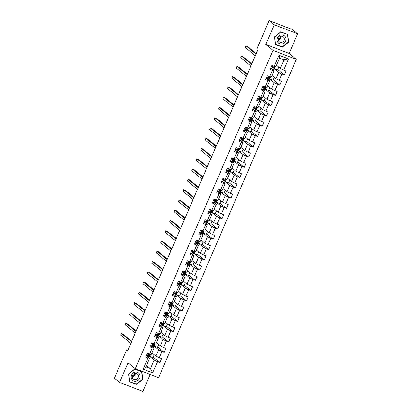 <?xml version="1.0" encoding="UTF-8"?>
<svg xmlns="http://www.w3.org/2000/svg" width="412" height="412" viewBox="0 0 412 412"><rect width="100%" height="100%" fill="white"/><g stroke="black" fill="none" stroke-linecap="round" stroke-linejoin="round"><path stroke-width="0.62" d="M297.613 33.799L274.289 24.838L265.797 44.465L289.121 53.426L297.613 33.799L292.453 29.561L269.134 20.6L257.021 48.59L258.051 49.435L127.529 351.055L126.499 350.21L114.387 378.201L119.547 382.439L142.866 391.4L150.189 374.482M289.121 53.426L296.341 59.359L158.584 377.706L135.26 368.745L273.022 50.398L296.341 59.359M276.437 65.235L280.34 68.444L284.048 59.879L279.506 58.133L275.803 66.698L271.807 65.523L270.097 69.474L272.399 70.359L269.659 76.678L267.362 75.798L265.652 79.748L267.949 80.634L265.215 86.953L262.913 86.067L261.203 90.022L263.505 90.903L260.77 97.227L258.468 96.341L256.758 100.296L259.06 101.177L256.326 107.501L254.024 106.615L252.314 110.565L254.616 111.451L251.876 117.775L249.579 116.89L247.87 120.84L250.166 121.725L247.432 128.05L245.13 127.164L243.42 131.114L245.722 132L242.987 138.319L240.685 137.438L238.975 141.388L241.278 142.274L238.543 148.593L236.241 147.712L234.531 151.662L236.828 152.548L234.093 158.867L231.796 157.981L230.081 161.937L232.383 162.817L229.649 169.141L227.347 168.256L225.637 172.211L227.939 173.092L225.204 179.416L222.902 178.53L221.192 182.48L223.495 183.366L220.76 189.69L218.458 188.804L216.748 192.754L219.045 193.64L216.31 199.964L214.008 199.078L212.298 203.028L214.601 203.914L211.866 210.238L209.564 209.353L207.854 213.303L210.156 214.189L207.421 220.508L205.119 219.627L203.41 223.577L205.712 224.463L202.972 230.782L200.675 229.901L198.965 233.851L201.262 234.732L198.527 241.056L196.225 240.17L194.516 244.125L196.818 245.006L194.083 251.33L191.781 250.445L190.071 254.4L192.373 255.28L189.638 261.605L187.336 260.719L185.627 264.669L187.929 265.555L185.189 271.879L182.892 270.993L181.182 274.943L183.479 275.829L180.744 282.153L178.442 281.267L176.733 285.217L179.035 286.103L176.3 292.422L173.998 291.542L172.288 295.492L174.59 296.377L171.856 302.696L169.553 301.816L167.844 305.766L170.146 306.652L167.406 312.971L165.109 312.085L163.399 316.04L165.696 316.921L162.961 323.245L160.659 322.359L158.95 326.314L161.252 327.195L158.517 333.519L156.215 332.633L154.505 336.583L156.807 337.469L154.073 343.793L151.77 342.908L150.061 346.858L152.363 347.743L149.623 354.068L147.326 353.182L145.616 357.132L147.913 358.018L143.072 369.214L152.651 372.896L150.447 368.611L154.15 360.052L149.479 356.215M274.109 66.404L278.95 55.213L288.534 58.89L283.688 70.086L285.99 70.972L284.28 74.922L277.662 69.489M152.651 372.896L157.497 361.7L159.799 362.586L161.509 358.631L159.207 357.75L161.942 351.426L164.244 352.312L165.954 348.356L163.652 347.476L166.386 341.151L168.688 342.037L170.398 338.087L168.096 337.201L170.836 330.877L173.133 331.763L174.843 327.813L172.546 326.927L175.28 320.603L177.582 321.489L179.292 317.539L176.99 316.653L179.725 310.334L182.027 311.214L183.737 307.264L181.435 306.379L184.169 300.06L186.471 300.94L188.181 296.99L185.879 296.104L188.619 289.785L190.916 290.666L192.625 286.716L190.329 285.835L193.063 279.511L195.365 280.397L197.075 276.442L194.773 275.561L197.508 269.237L199.81 270.123L201.52 266.167L199.217 265.287L201.952 258.963L204.254 259.848L205.964 255.898L203.662 255.013L206.402 248.688L208.699 249.574L210.408 245.624L208.112 244.738L210.846 238.414L213.148 239.3L214.858 235.35L212.556 234.464L215.291 228.145L217.593 229.026L219.302 225.076L217 224.19L219.735 217.871L222.037 218.751L223.747 214.801L221.445 213.916L224.185 207.597L226.482 208.482L228.191 204.527L225.894 203.646L228.629 197.322L230.931 198.208L232.641 194.253L230.339 193.372L233.074 187.048L235.376 187.934L237.085 183.984L234.783 183.098L237.518 176.774L239.82 177.66L241.53 173.71L239.228 172.824L241.968 166.5L244.264 167.385L245.974 163.435L243.677 162.549L246.412 156.23L248.714 157.111L250.424 153.161L248.122 152.275L250.857 145.956L253.159 146.837L254.868 142.887L252.566 142.001L255.301 135.682L257.603 136.568L259.313 132.613L257.011 131.732L259.751 125.408L262.047 126.293L263.757 122.338L261.46 121.458L264.195 115.133L266.497 116.019L268.207 112.069L265.905 111.183L268.639 104.859L270.942 105.745L272.651 101.795L270.349 100.909L273.084 94.585L275.386 95.471L277.096 91.521L274.794 90.635L277.534 84.316L279.83 85.196L281.54 81.246L279.243 80.361L281.978 74.042L284.28 74.922M269.659 76.678L271.359 76.972L274.093 70.648L272.389 69.247M273.959 68.557L278.63 72.394L275.896 78.713L271.992 75.504M274.093 70.648L272.399 70.359M281.978 74.042L278.63 72.394M279.243 80.361L275.896 78.713M265.215 86.953L266.909 87.246L269.649 80.922L267.944 79.521M274.253 77.363L272.996 80.268L269.525 78.81L274.186 82.668L271.451 88.987L267.543 85.778M269.649 80.922L267.949 80.634M277.534 84.316L274.186 82.668M274.794 90.635L271.451 88.987M260.77 97.227L262.465 97.515L265.199 91.196L263.495 89.795M269.808 87.638L268.547 90.542L265.081 89.085L269.742 92.942L267.002 99.261L263.098 96.053M265.199 91.196L263.505 90.903M273.084 94.585L269.742 92.942M270.349 100.909L267.002 99.261M256.326 107.501L258.02 107.79L260.755 101.47L259.05 100.07M260.626 99.374L265.292 103.211L262.557 109.535L258.654 106.327M260.755 101.47L259.06 101.177M268.639 104.859L265.292 103.211M265.905 111.183L262.557 109.535M251.876 117.775L253.576 118.064L256.31 111.745L254.606 110.344M256.176 109.649L260.848 113.485L258.113 119.81L254.209 116.601M256.31 111.745L254.616 111.451M264.195 115.133L260.848 113.485M261.46 121.458L258.113 119.81M247.432 128.05L249.126 128.338L251.866 122.014L250.161 120.613M251.732 119.923L256.403 123.76L253.668 130.084L249.76 126.875M251.866 122.014L250.166 121.725M259.751 125.408L256.403 123.76M257.011 131.732L253.668 130.084M242.987 138.319L244.682 138.612L247.416 132.288L245.712 130.887M247.288 130.197L251.959 134.034L249.219 140.358L245.315 137.15M247.416 132.288L245.722 132M255.301 135.682L251.959 134.034M252.566 142.001L249.219 140.358M238.543 148.593L240.237 148.887L242.972 142.562L241.267 141.162M242.843 140.471L247.509 144.308L244.774 150.627L240.871 147.424M242.972 142.562L241.278 142.274M250.857 145.956L247.509 144.308M248.122 152.275L244.774 150.627M234.093 158.867L235.793 159.161L238.527 152.837L236.823 151.436M238.393 150.746L243.065 154.582L240.33 160.901L236.426 157.693M238.527 152.837L236.828 152.548M246.412 156.23L243.065 154.582M243.677 162.549L240.33 160.901M229.649 169.141L231.343 169.435L234.083 163.111L232.373 161.71M233.949 161.02L238.62 164.857L235.885 171.176L231.977 167.967M234.083 163.111L232.383 162.817M241.968 166.5L238.62 164.857M239.228 172.824L235.885 171.176M225.204 179.416L226.899 179.704L229.633 173.385L227.929 171.984M229.505 171.289L234.176 175.126L231.436 181.45L227.532 178.242M229.633 173.385L227.939 173.092M237.518 176.774L234.176 175.126M234.783 183.098L231.436 181.45M220.76 189.69L222.454 189.978L225.189 183.659L223.484 182.258M225.06 181.563L229.726 185.4L226.991 191.724L223.088 188.516M225.189 183.659L223.495 183.366M233.074 187.048L229.726 185.4M230.339 193.372L226.991 191.724M216.31 199.964L218.01 200.253L220.744 193.934L219.04 192.533M220.611 191.838L225.282 195.674L222.547 201.998L218.643 198.79M220.744 193.934L219.045 193.64M228.629 197.322L225.282 195.674M225.894 203.646L222.547 201.998M211.866 210.238L213.56 210.527L216.3 204.203L214.59 202.802M216.166 202.112L220.837 205.948L218.102 212.273L214.194 209.064M216.3 204.203L214.601 203.914M224.185 207.597L220.837 205.948M221.445 213.916L218.102 212.273M207.421 220.508L209.116 220.801L211.85 214.477L210.146 213.076M211.722 212.386L216.393 216.223L213.653 222.547L209.749 219.338M211.85 214.477L210.156 214.189M219.735 217.871L216.393 216.223M217 224.19L213.653 222.547M202.972 230.782L204.671 231.075L207.406 224.751L205.701 223.35M207.272 222.66L211.943 226.497L209.208 232.816L205.305 229.608M207.406 224.751L205.712 224.463M215.291 228.145L211.943 226.497M212.556 234.464L209.208 232.816M198.527 241.056L200.227 241.35L202.962 235.025L201.257 233.625M202.828 232.935L207.499 236.771L204.764 243.09L200.86 239.882M202.962 235.025L201.262 234.732M210.846 238.414L207.499 236.771M208.112 244.738L204.764 243.09M194.083 251.33L195.777 251.619L198.517 245.3L196.807 243.899M198.383 243.209L203.054 247.046L200.32 253.365L196.411 250.156M198.517 245.3L196.818 245.006M206.402 248.688L203.054 247.046M203.662 255.013L200.32 253.365M189.638 261.605L191.333 261.893L194.067 255.574L192.363 254.173M193.939 253.478L198.61 257.315L195.87 263.639L191.966 260.43M194.067 255.574L192.373 255.28M201.952 258.963L198.61 257.315M199.217 265.287L195.87 263.639M185.189 271.879L186.888 272.167L189.623 265.848L187.918 264.447M189.489 263.752L194.16 267.589L191.425 273.913L187.522 270.705M189.623 265.848L187.929 265.555M197.508 269.237L194.16 267.589M194.773 275.561L191.425 273.913M180.744 282.153L182.444 282.441L185.179 276.117L183.474 274.716M185.045 274.026L189.716 277.863L186.981 284.187L183.077 280.979M185.179 276.117L183.479 275.829M193.063 279.511L189.716 277.863M190.329 285.835L186.981 284.187M176.3 292.422L177.994 292.716L180.734 286.392L179.024 284.991M180.6 284.301L185.271 288.137L182.537 294.462L178.628 291.253M180.734 286.392L179.035 286.103M188.619 289.785L185.271 288.137M185.879 296.104L182.537 294.462M171.856 302.696L173.55 302.99L176.285 296.666L174.58 295.265M176.156 294.575L180.827 298.412L178.087 304.731L174.183 301.522M176.285 296.666L174.59 296.377M184.169 300.06L180.827 298.412M181.435 306.379L178.087 304.731M167.406 312.971L169.105 313.264L171.84 306.94L170.135 305.539M171.706 304.849L176.377 308.686L173.643 315.005L169.739 311.796M171.84 306.94L170.146 306.652M179.725 310.334L176.377 308.686M176.99 316.653L173.643 315.005M162.961 323.245L164.661 323.533L167.396 317.214L165.691 315.813M167.262 315.123L171.933 318.96L169.198 325.279L165.294 322.071M167.396 317.214L165.696 316.921M175.28 320.603L171.933 318.96M172.546 326.927L169.198 325.279M158.517 333.519L160.211 333.808L162.946 327.488L161.241 326.088M162.817 325.392L167.488 329.229L164.754 335.553L160.845 332.345M162.946 327.488L161.252 327.195M170.836 330.877L167.488 329.229M168.096 337.201L164.754 335.553M154.073 343.793L155.767 344.082L158.502 337.763L156.797 336.362M158.373 335.667L163.039 339.503L160.304 345.828L156.4 342.619M158.502 337.763L156.807 337.469M166.386 341.151L163.039 339.503M163.652 347.476L160.304 345.828M149.623 354.068L151.322 354.356L154.057 348.032L152.352 346.631M153.923 345.941L158.594 349.778L155.86 356.102L151.956 352.893M154.057 348.032L152.363 347.743M161.942 351.426L158.594 349.778M159.207 357.75L155.86 356.102M143.072 369.214L145.905 366.871L149.613 358.306L147.908 356.905M146.538 365.403L150.447 368.611L145.905 366.871M149.613 358.306L147.913 358.018M157.497 361.7L154.15 360.052M274.289 24.838L269.134 20.6M265.797 44.465L273.022 50.398M135.26 368.745L128.039 362.812L119.547 382.439M127.699 350.669L126.499 350.21M288.534 58.89L284.048 59.879M279.506 58.133L278.95 55.213M283.688 70.086L280.34 68.444M159.799 362.586L153.182 357.147M154.217 354.753L152.96 357.657L149.489 356.195M149.777 356.432L150.72 354.253M158.661 344.478L157.405 347.383L153.933 345.92M154.222 346.157L155.164 343.979M164.244 352.312L157.626 346.873M163.106 334.204L161.849 337.109L158.378 335.646M158.666 335.883L159.609 333.705M168.688 342.037L162.071 336.599M167.555 323.93L166.299 326.834L162.828 325.372M163.116 325.609L164.058 323.43M173.133 331.763L166.515 326.325M172 313.656L170.743 316.56L167.272 315.103M167.56 315.34L168.503 313.161M177.582 321.489L170.965 316.05M176.444 303.381L175.188 306.286L171.716 304.829M172.005 305.065L172.947 302.887M182.027 311.214L175.409 305.776M180.889 293.107L179.632 296.012L176.161 294.554M176.449 294.791L177.392 292.613M186.471 300.94L179.853 295.507M185.338 282.838L184.082 285.737L180.611 284.28M180.899 284.517L181.841 282.338M190.916 290.666L184.298 285.233M189.783 272.564L188.526 275.468L185.055 274.006M185.343 274.243L186.286 272.064M195.365 280.397L188.748 274.959M194.227 262.29L192.97 265.194L189.499 263.732M189.788 263.968L190.73 261.79M199.81 270.123L193.192 264.684M198.672 252.015L197.415 254.92L193.944 253.457M194.232 253.694L195.175 251.516M204.254 259.848L197.636 254.41M203.121 241.741L201.865 244.646L198.393 243.188M198.682 243.42L199.624 241.247M208.699 249.574L202.081 244.136M207.566 231.467L206.309 234.371L202.838 232.914M203.126 233.151L204.069 230.972M213.148 239.3L206.53 233.862M212.01 221.192L210.753 224.097L207.282 222.64M207.571 222.877L208.513 220.698M217.593 229.026L210.975 223.592M216.455 210.918L215.198 213.823L211.727 212.365M212.015 212.602L212.958 210.424M222.037 218.751L215.419 213.318M220.904 200.649L219.648 203.554L216.176 202.091M216.465 202.328L217.407 200.15M226.482 208.482L219.864 203.044M225.349 190.375L224.092 193.28L220.621 191.817M220.909 192.054L221.852 189.875M230.931 198.208L224.313 192.77M229.793 180.101L228.536 183.005L225.065 181.543M225.354 181.78L226.296 179.601M235.376 187.934L228.758 182.495M234.237 169.826L232.981 172.731L229.51 171.274M229.798 171.505L230.741 169.327M239.82 177.66L233.202 172.221M238.687 159.552L237.43 162.457L233.959 160.999M234.248 161.236L235.19 159.058M244.264 167.385L237.647 161.947M243.132 149.278L241.875 152.183L238.404 150.725M238.692 150.962L239.635 148.784M248.714 157.111L242.096 151.678M247.576 139.004L246.319 141.908L242.848 140.451M243.137 140.688L244.079 138.509M253.159 146.837L246.541 141.404M252.026 128.735L250.764 131.639L247.298 130.177M247.581 130.413L248.524 128.235M257.603 136.568L250.985 131.129M256.47 118.46L255.213 121.365L251.742 119.902M252.031 120.139L252.973 117.961M262.047 126.293L255.43 120.855M260.914 108.186L259.658 111.091L256.187 109.628M256.475 109.865L257.418 107.686M266.497 116.019L259.879 110.581M265.359 97.912L264.102 100.816L260.631 99.354M260.92 99.591L261.862 97.412M270.942 105.745L264.324 100.307M265.364 89.322L266.307 87.143M275.386 95.471L268.768 90.032M269.814 79.047L270.756 76.869M279.83 85.196L273.213 79.758M278.697 67.089L277.441 69.994L273.97 68.536M274.258 68.773L275.201 66.595M142.645 379.411L141.888 371.706L134.863 369.008L128.601 374.014L129.363 381.718L136.387 384.417L142.645 379.411L142.377 379.189M280.773 31.822L274.51 36.828L275.273 44.532L282.297 47.231L288.56 42.225L287.797 34.52L280.773 31.822M135.816 383.948L136.387 384.417M288.292 42.003L288.56 42.225M281.731 46.767L282.297 47.231M146.25 355.664L147.074 356.632L149.036 356.91A5.521 0.603 23.4 0 0 149.211 356.844L149.752 355.592A5.521 0.603 23.4 0 0 149.026 354.912M147.074 356.632L146.224 355.726M147.908 353.403L147.192 353.486M150.354 354.191L150.092 354.799A5.521 0.603 -156.6 0 1 149.922 354.866L148.402 354.753L148.062 355.541L149.582 355.659A5.521 0.603 23.4 0 0 149.752 355.592M148.459 354.768A4.583 0.5 -156.6 0 1 148.887 355.216A4.583 0.5 -156.6 0 1 148.747 355.273L147.857 355.314M131.763 341.27L122.977 334.05L121.401 333.442L131.546 341.78M121.401 333.442L120.685 335.09L130.831 343.428M139.235 373.756A4.692 4.357 129.4 0 0 132.958 373.174A4.692 4.357 129.4 0 0 131.928 379.596A4.692 4.357 129.4 0 0 138.205 380.183A4.692 4.357 129.4 0 0 139.235 373.756M137.84 374.477A3.214 2.987 129.4 0 0 133.272 374.317A3.214 2.987 129.4 0 0 133.297 378.958A3.214 2.987 129.4 0 0 137.84 374.477M136.321 384.144L129.512 381.527L128.776 374.06L134.842 369.214L141.651 371.825L142.387 379.292L136.321 384.144M141.162 371.428L141.651 371.825M134.935 373.416A4.511 4.192 -50.6 0 1 132.257 376.676M135.301 373.365A3.214 2.987 -50.6 0 1 132.278 377.042M280.845 36.235A4.511 4.192 -50.6 0 1 280.582 37.023A4.511 4.192 -50.6 0 1 278.172 39.49M277.394 37.919A4.692 4.357 129.4 0 0 279.64 43.775A4.692 4.357 129.4 0 0 285.593 41.066A4.692 4.357 129.4 0 0 283.348 35.211A4.692 4.357 129.4 0 0 277.394 37.919M278.445 38.213A3.214 2.987 129.4 0 0 279.212 41.777A3.214 2.987 129.4 0 0 284.053 40.371A3.214 2.987 129.4 0 0 283.291 36.812A3.214 2.987 129.4 0 0 278.445 38.213M281.211 36.184A3.214 2.987 -50.6 0 1 278.193 39.861M287.561 34.644L288.302 42.112L282.23 46.958L275.427 44.341L274.691 36.879L280.757 32.028L287.076 34.242M150.694 345.39L151.518 346.358L153.485 346.636A5.521 0.603 23.4 0 0 153.655 346.569L154.196 345.318A5.521 0.603 23.4 0 0 153.47 344.638M151.518 346.358L150.668 345.457M152.352 343.129L151.637 343.211M154.804 343.917L154.536 344.525A5.521 0.603 -156.6 0 1 154.366 344.597L152.852 344.478L152.507 345.266L154.026 345.385A5.521 0.603 23.4 0 0 154.196 345.318M152.903 344.494A4.583 0.5 -156.6 0 1 153.336 344.942A4.583 0.5 -156.6 0 1 153.192 344.998L152.301 345.04M136.212 330.996L127.421 323.775L125.845 323.173L135.991 331.506M125.845 323.173L125.135 324.816L135.28 333.154M155.139 335.121L155.963 336.084L157.93 336.362A5.521 0.603 23.4 0 0 158.1 336.295L158.641 335.044A5.521 0.603 23.4 0 0 157.914 334.364M155.963 336.084L155.113 335.183M156.797 332.86L156.086 332.937M159.248 333.643L158.986 334.256A5.521 0.603 -156.6 0 1 158.816 334.323L157.296 334.204L156.951 334.992L158.471 335.111A5.521 0.603 23.4 0 0 158.641 335.044M157.353 334.22A4.583 0.5 -156.6 0 1 157.781 334.673A4.583 0.5 -156.6 0 1 157.636 334.724L156.751 334.765M140.657 320.721L131.866 313.501L130.29 312.899L140.435 321.231M130.29 312.899L129.579 314.541L139.725 322.879M159.588 324.847L160.412 325.81L162.374 326.088A5.521 0.603 23.4 0 0 162.544 326.021L163.085 324.769A5.521 0.603 23.4 0 0 162.359 324.089M160.412 325.81L159.557 324.908M161.241 322.586L160.531 322.663M163.693 323.368L163.43 323.981A5.521 0.603 -156.6 0 1 163.26 324.048L161.741 323.93L161.401 324.718L162.915 324.836A5.521 0.603 23.4 0 0 163.085 324.769M161.798 323.95A4.583 0.5 -156.6 0 1 162.225 324.399A4.583 0.5 -156.6 0 1 162.086 324.455L161.195 324.496M145.101 310.452L136.315 303.227L134.739 302.624L144.88 310.957M134.739 302.624L134.024 304.272L144.169 312.605M164.033 314.572L164.857 315.535L166.819 315.813A5.521 0.603 23.4 0 0 166.994 315.747L167.535 314.495A5.521 0.603 23.4 0 0 166.808 313.815M164.857 315.535L164.007 314.634M165.691 312.311L164.975 312.389M168.137 313.094L167.875 313.707A5.521 0.603 -156.6 0 1 167.705 313.774L166.185 313.656L165.845 314.449L167.365 314.562A5.521 0.603 23.4 0 0 167.535 314.495M166.242 313.676A4.583 0.5 -156.6 0 1 166.669 314.124A4.583 0.5 -156.6 0 1 166.53 314.181L165.639 314.222M149.546 300.178L140.76 292.958L139.184 292.35L149.329 300.683M139.184 292.35L138.468 293.998L148.614 302.331M168.477 304.298L169.301 305.261L171.268 305.539A5.521 0.603 23.4 0 0 171.438 305.472L171.979 304.221A5.521 0.603 23.4 0 0 171.253 303.541M169.301 305.261L168.451 304.36M170.135 302.037L169.42 302.12M172.587 302.825L172.319 303.433A5.521 0.603 -156.6 0 1 172.149 303.5L170.635 303.381L170.29 304.174L171.809 304.293A5.521 0.603 23.4 0 0 171.979 304.221M170.686 303.402A4.583 0.5 -156.6 0 1 171.119 303.85A4.583 0.5 -156.6 0 1 170.975 303.907L170.084 303.948M153.995 289.904L145.204 282.683L143.628 282.076L153.774 290.414M143.628 282.076L142.918 283.724L153.063 292.057M172.922 294.024L173.746 294.992L175.713 295.27A5.521 0.603 23.4 0 0 175.883 295.198L176.424 293.952A5.521 0.603 23.4 0 0 175.697 293.267M173.746 294.992L172.896 294.086M174.58 291.763L173.869 291.845M177.031 292.551L176.769 293.159A5.521 0.603 -156.6 0 1 176.599 293.226L175.079 293.107L174.734 293.9L176.254 294.019A5.521 0.603 23.4 0 0 176.424 293.952M175.136 293.128A4.583 0.5 -156.6 0 1 175.564 293.576A4.583 0.5 -156.6 0 1 175.424 293.632L174.534 293.674M158.44 279.63L149.649 272.409L148.073 271.802L158.218 280.139M148.073 271.802L147.362 273.45L157.508 281.782M177.371 283.75L178.195 284.718L180.157 284.996A5.521 0.603 23.4 0 0 180.327 284.929L180.868 283.677A5.521 0.603 23.4 0 0 180.142 282.993M178.195 284.718L177.34 283.811M179.024 281.489L178.314 281.571M181.476 282.277L181.213 282.884A5.521 0.603 -156.6 0 1 181.043 282.951L179.524 282.833L179.184 283.626L180.698 283.744A5.521 0.603 23.4 0 0 180.868 283.677M179.581 282.853A4.583 0.5 -156.6 0 1 180.008 283.302A4.583 0.5 -156.6 0 1 179.869 283.358L178.978 283.399M162.884 269.355L154.098 262.135L152.522 261.527L162.663 269.865M152.522 261.527L151.807 263.175L161.952 271.513M181.816 273.475L182.64 274.443L184.602 274.722A5.521 0.603 23.4 0 0 184.777 274.655L185.318 273.403A5.521 0.603 23.4 0 0 184.591 272.723M182.64 274.443L181.79 273.537M183.474 271.214L182.758 271.297M185.92 272.002L185.657 272.61A5.521 0.603 -156.6 0 1 185.488 272.677L183.968 272.564L183.628 273.352L185.148 273.47A5.521 0.603 23.4 0 0 185.318 273.403M184.025 272.579A4.583 0.5 -156.6 0 1 184.452 273.027A4.583 0.5 -156.6 0 1 184.313 273.084L183.422 273.125M167.329 259.081L158.543 251.861L156.967 251.258L167.112 259.591M156.967 251.258L156.251 252.901L166.397 261.239M186.26 263.206L187.084 264.169L189.051 264.447A5.521 0.603 23.4 0 0 189.221 264.38L189.762 263.129A5.521 0.603 23.4 0 0 189.036 262.449M187.084 264.169L186.234 263.268M187.918 260.945L187.203 261.023M190.37 261.728L190.102 262.336A5.521 0.603 -156.6 0 1 189.932 262.408L188.418 262.29L188.073 263.077L189.592 263.196A5.521 0.603 23.4 0 0 189.762 263.129M188.475 262.305A4.583 0.5 -156.6 0 1 188.902 262.758A4.583 0.5 -156.6 0 1 188.758 262.81L187.867 262.851M171.778 248.807L162.987 241.587L161.411 240.984L171.557 249.317M161.411 240.984L160.701 242.627L170.846 250.965M190.705 252.932L191.528 253.895L193.496 254.173A5.521 0.603 23.4 0 0 193.666 254.106L194.207 252.855A5.521 0.603 23.4 0 0 193.48 252.175M191.528 253.895L190.679 252.994M192.363 250.671L191.652 250.748M194.814 251.454L194.552 252.067A5.521 0.603 -156.6 0 1 194.382 252.134L192.862 252.015L192.517 252.803L194.037 252.922A5.521 0.603 23.4 0 0 194.207 252.855M192.919 252.031A4.583 0.5 -156.6 0 1 193.346 252.484A4.583 0.5 -156.6 0 1 193.207 252.541L192.316 252.577M176.223 238.538L167.432 231.312L165.856 230.71L176.001 239.042M165.856 230.71L165.145 232.358L175.291 240.69M195.154 242.658L195.978 243.621L197.94 243.899A5.521 0.603 23.4 0 0 198.11 243.832L198.651 242.58A5.521 0.603 23.4 0 0 197.925 241.901M195.978 243.621L195.128 242.72M196.807 240.397L196.097 240.474M199.259 241.18L198.996 241.793A5.521 0.603 -156.6 0 1 198.826 241.859L197.307 241.741L196.967 242.529L198.481 242.647A5.521 0.603 23.4 0 0 198.651 242.58M197.363 241.762A4.583 0.5 -156.6 0 1 197.791 242.21A4.583 0.5 -156.6 0 1 197.652 242.266L196.761 242.308M180.667 228.263L171.881 221.043L170.305 220.435L180.446 228.768M170.305 220.435L169.59 222.083L179.735 230.416M199.599 232.383L200.423 233.347L202.39 233.625A5.521 0.603 23.4 0 0 202.56 233.558L203.101 232.306A5.521 0.603 23.4 0 0 202.374 231.626M200.423 233.347L199.573 232.445M201.257 230.123L200.541 230.205M203.703 230.911L203.44 231.518A5.521 0.603 -156.6 0 1 203.27 231.585L201.751 231.467L201.411 232.26L202.931 232.373A5.521 0.603 23.4 0 0 203.101 232.306M201.808 231.487A4.583 0.5 -156.6 0 1 202.24 231.935A4.583 0.5 -156.6 0 1 202.096 231.992L201.205 232.033M185.112 217.989L176.326 210.769L174.75 210.161L184.895 218.499M174.75 210.161L174.034 211.809L184.179 220.142M204.043 222.109L204.867 223.072L206.834 223.356A5.521 0.603 23.4 0 0 207.004 223.283L207.545 222.032A5.521 0.603 23.4 0 0 206.819 221.352M204.867 223.072L204.017 222.171M205.701 219.848L204.985 219.931M208.153 220.636L207.885 221.244A5.521 0.603 -156.6 0 1 207.715 221.311L206.201 221.192L205.856 221.986L207.375 222.104A5.521 0.603 23.4 0 0 207.545 222.032M206.257 221.213A4.583 0.5 -156.6 0 1 206.685 221.661A4.583 0.5 -156.6 0 1 206.541 221.718L205.65 221.759M189.561 207.715L180.77 200.495L179.194 199.887L189.34 208.225M179.194 199.887L178.484 201.535L188.629 209.868M208.493 211.835L209.311 212.803L211.279 213.081A5.521 0.603 23.4 0 0 211.449 213.014L211.989 211.763A5.521 0.603 23.4 0 0 211.263 211.078M209.311 212.803L208.462 211.897M210.146 209.574L209.435 209.657M212.597 210.362L212.335 210.97A5.521 0.603 -156.6 0 1 212.165 211.037L210.645 210.918L210.3 211.711L211.82 211.83A5.521 0.603 23.4 0 0 211.989 211.763M210.702 210.939A4.583 0.5 -156.6 0 1 211.129 211.387A4.583 0.5 -156.6 0 1 210.99 211.444L210.099 211.485M194.006 197.441L185.215 190.22L183.639 189.613L193.784 197.951M183.639 189.613L182.928 191.261L193.073 199.593M212.937 201.561L213.761 202.529L215.723 202.807A5.521 0.603 23.4 0 0 215.893 202.74L216.439 201.489A5.521 0.603 23.4 0 0 215.708 200.809M213.761 202.529L212.911 201.623M214.59 199.3L213.88 199.382M217.042 200.088L216.779 200.696A5.521 0.603 -156.6 0 1 216.609 200.762L215.09 200.649L214.75 201.437L216.264 201.556A5.521 0.603 23.4 0 0 216.439 201.489M215.146 200.665A4.583 0.5 -156.6 0 1 215.574 201.113A4.583 0.5 -156.6 0 1 215.435 201.169L214.544 201.21M198.45 187.166L189.664 179.946L188.088 179.344L198.229 187.676M188.088 179.344L187.372 180.986L197.518 189.324M217.382 191.286L218.206 192.255L220.173 192.533A5.521 0.603 23.4 0 0 220.343 192.466L220.883 191.214A5.521 0.603 23.4 0 0 220.157 190.535M218.206 192.255L217.356 191.353M219.04 189.026L218.324 189.108M221.486 189.814L221.223 190.421A5.521 0.603 -156.6 0 1 221.053 190.493L219.534 190.375L219.194 191.163L220.714 191.281A5.521 0.603 23.4 0 0 220.883 191.214M219.591 190.39A4.583 0.5 -156.6 0 1 220.023 190.838A4.583 0.5 -156.6 0 1 219.879 190.895L218.988 190.936M202.895 176.892L194.109 169.672L192.533 169.069L202.678 177.402M192.533 169.069L191.817 170.712L201.962 179.05M221.826 181.017L222.65 181.98L224.617 182.258A5.521 0.603 23.4 0 0 224.787 182.192L225.328 180.94A5.521 0.603 23.4 0 0 224.602 180.26M222.65 181.98L221.8 181.079M223.484 178.757L222.768 178.834M225.936 179.539L225.668 180.152A5.521 0.603 -156.6 0 1 225.498 180.219L223.984 180.101L223.639 180.889L225.158 181.007A5.521 0.603 23.4 0 0 225.328 180.94M224.04 180.116A4.583 0.5 -156.6 0 1 224.468 180.569A4.583 0.5 -156.6 0 1 224.324 180.626L223.433 180.662M207.344 166.623L198.553 159.398L196.977 158.795L207.123 167.128M196.977 158.795L196.267 160.438L206.412 168.776M226.276 170.743L227.094 171.706L229.062 171.984A5.521 0.603 23.4 0 0 229.232 171.917L229.772 170.666A5.521 0.603 23.4 0 0 229.046 169.986M227.094 171.706L226.245 170.805M227.929 168.482L227.218 168.56M230.38 169.265L230.117 169.878A5.521 0.603 -156.6 0 1 229.948 169.945L228.428 169.826L228.083 170.614L229.602 170.733A5.521 0.603 23.4 0 0 229.772 170.666M228.485 169.847A4.583 0.5 -156.6 0 1 228.912 170.295A4.583 0.5 -156.6 0 1 228.773 170.352L227.882 170.393M211.789 156.349L202.998 149.129L201.422 148.521L211.567 156.854M201.422 148.521L200.711 150.169L210.856 158.502M230.72 160.469L231.544 161.432L233.506 161.71A5.521 0.603 23.4 0 0 233.676 161.643L234.222 160.392A5.521 0.603 23.4 0 0 233.491 159.712M231.544 161.432L230.694 160.531M232.373 158.208L231.662 158.285M234.825 158.996L234.562 159.604A5.521 0.603 -156.6 0 1 234.392 159.671L232.873 159.552L232.533 160.345L234.047 160.459A5.521 0.603 23.4 0 0 234.222 160.392M232.929 159.573A4.583 0.5 -156.6 0 1 233.357 160.021A4.583 0.5 -156.6 0 1 233.218 160.077L232.327 160.119M216.233 146.075L207.447 138.854L205.871 138.247L216.012 146.579M205.871 138.247L205.155 139.895L215.301 148.227M235.164 150.195L235.988 151.158L237.956 151.441A5.521 0.603 23.4 0 0 238.126 151.369L238.666 150.117A5.521 0.603 23.4 0 0 237.94 149.438M235.988 151.158L235.139 150.256M236.823 147.934L236.107 148.016M239.269 148.722L239.006 149.329A5.521 0.603 -156.6 0 1 238.836 149.396L237.317 149.278L236.977 150.071L238.497 150.189A5.521 0.603 23.4 0 0 238.666 150.117M237.374 149.298A4.583 0.5 -156.6 0 1 237.806 149.747A4.583 0.5 -156.6 0 1 237.662 149.803L236.771 149.844M220.678 135.8L211.892 128.58L210.316 127.972L220.461 136.31M210.316 127.972L209.605 129.62L219.745 137.953M239.609 139.92L240.433 140.889L242.4 141.167A5.521 0.603 23.4 0 0 242.57 141.095L243.111 139.848A5.521 0.603 23.4 0 0 242.385 139.163M240.433 140.889L239.583 139.982M241.267 137.66L240.557 137.742M243.719 138.447L243.451 139.055A5.521 0.603 -156.6 0 1 243.281 139.122L241.767 139.004L241.422 139.797L242.941 139.915A5.521 0.603 23.4 0 0 243.111 139.848M241.823 139.024A4.583 0.5 -156.6 0 1 242.251 139.472A4.583 0.5 -156.6 0 1 242.107 139.529L241.216 139.57M225.127 125.526L216.336 118.306L214.76 117.698L224.906 126.036M214.76 117.698L214.049 119.346L224.195 127.679M244.058 129.646L244.882 130.614L246.845 130.892A5.521 0.603 23.4 0 0 247.015 130.825L247.555 129.574A5.521 0.603 23.4 0 0 246.829 128.894M244.882 130.614L244.028 129.708M245.712 127.385L245.001 127.468M248.163 128.173L247.9 128.781A5.521 0.603 -156.6 0 1 247.73 128.848L246.211 128.729L245.871 129.523L247.385 129.641A5.521 0.603 23.4 0 0 247.555 129.574M246.268 128.75A4.583 0.5 -156.6 0 1 246.695 129.198A4.583 0.5 -156.6 0 1 246.556 129.255L245.665 129.296M229.572 115.252L220.78 108.032L219.205 107.424L229.35 115.762M219.205 107.424L218.494 109.072L228.639 117.41M248.503 119.372L249.327 120.34L251.289 120.618A5.521 0.603 23.4 0 0 251.459 120.551L252.005 119.3A5.521 0.603 23.4 0 0 251.274 118.62M249.327 120.34L248.477 119.439M250.156 117.111L249.445 117.193M252.608 117.899L252.345 118.507A5.521 0.603 -156.6 0 1 252.175 118.574L250.656 118.46L250.316 119.248L251.83 119.367A5.521 0.603 23.4 0 0 252.005 119.3M250.712 118.476A4.583 0.5 -156.6 0 1 251.14 118.924A4.583 0.5 -156.6 0 1 251.001 118.98L250.11 119.022M234.016 104.978L225.23 97.757L223.654 97.155L233.795 105.487M223.654 97.155L222.938 98.798L233.084 107.135M252.947 109.103L253.771 110.066L255.739 110.344A5.521 0.603 23.4 0 0 255.909 110.277L256.449 109.025A5.521 0.603 23.4 0 0 255.723 108.346M253.771 110.066L252.922 109.165M254.606 106.842L253.89 106.919M257.052 107.625L256.789 108.232A5.521 0.603 -156.6 0 1 256.619 108.305L255.1 108.186L254.76 108.974L256.279 109.092A5.521 0.603 23.4 0 0 256.449 109.025M255.157 108.201A4.583 0.5 -156.6 0 1 255.589 108.655A4.583 0.5 -156.6 0 1 255.445 108.706L254.554 108.747M238.46 94.703L229.675 87.483L228.099 86.88L238.244 95.213M228.099 86.88L227.388 88.523L237.528 96.861M257.392 98.829L258.216 99.792L260.183 100.07A5.521 0.603 23.4 0 0 260.353 100.003L260.894 98.751A5.521 0.603 23.4 0 0 260.168 98.071M258.216 99.792L257.366 98.89M259.05 96.568L258.339 96.645M261.502 97.35L261.234 97.963A5.521 0.603 -156.6 0 1 261.064 98.03L259.55 97.912L259.205 98.7L260.724 98.818A5.521 0.603 23.4 0 0 260.894 98.751M259.606 97.927A4.583 0.5 -156.6 0 1 260.034 98.38A4.583 0.5 -156.6 0 1 259.89 98.437L258.999 98.478M242.91 84.434L234.119 77.209L232.543 76.606L242.689 84.939M232.543 76.606L231.832 78.254L241.978 86.587M261.841 88.554L262.665 89.517L264.628 89.795A5.521 0.603 23.4 0 0 264.798 89.728L265.338 88.477A5.521 0.603 23.4 0 0 264.612 87.797M262.665 89.517L261.811 88.616M263.495 86.293L262.784 86.371M265.946 87.076L265.683 87.689A5.521 0.603 -156.6 0 1 265.513 87.756L263.994 87.638L263.654 88.425L265.168 88.544A5.521 0.603 23.4 0 0 265.338 88.477M264.051 87.658A4.583 0.5 -156.6 0 1 264.478 88.106A4.583 0.5 -156.6 0 1 264.339 88.163L263.448 88.204M247.355 74.16L238.563 66.94L236.988 66.332L247.133 74.665M236.988 66.332L236.277 67.98L246.422 76.313M266.286 78.28L267.11 79.243L269.072 79.521A5.521 0.603 23.4 0 0 269.242 79.454L269.788 78.203A5.521 0.603 23.4 0 0 269.057 77.523M267.11 79.243L266.26 78.342M267.939 76.019L267.228 76.102M270.39 76.807L270.128 77.415A5.521 0.603 -156.6 0 1 269.958 77.482L268.439 77.363L268.099 78.156L269.613 78.27A5.521 0.603 23.4 0 0 269.788 78.203M268.495 77.384A4.583 0.5 -156.6 0 1 268.923 77.832A4.583 0.5 -156.6 0 1 268.784 77.889L267.893 77.93M251.799 63.886L243.013 56.665L241.437 56.058L251.583 64.396M241.437 56.058L240.721 57.706L250.867 66.038M270.73 68.006L271.554 68.969L273.522 69.252A5.521 0.603 23.4 0 0 273.692 69.18L274.232 67.928A5.521 0.603 23.4 0 0 273.506 67.249M271.554 68.969L270.705 68.068M272.389 65.745L271.673 65.827M274.835 66.533L274.572 67.141A5.521 0.603 -156.6 0 1 274.402 67.207L272.883 67.089L272.543 67.882L274.062 68.001A5.521 0.603 23.4 0 0 274.232 67.928M272.94 67.11A4.583 0.5 -156.6 0 1 273.372 67.558A4.583 0.5 -156.6 0 1 273.228 67.614L272.337 67.656M256.243 53.611L247.458 46.391L245.882 45.784L256.027 54.121M245.882 45.784L245.171 47.431L255.311 55.764M148.356 353.578L147.048 356.601M149.582 355.659L149.036 356.91M150.226 354.171L149.922 354.866M148.732 355.7L148.191 356.952M149.468 354.006L149.077 354.912M152.806 343.304L151.492 346.327M154.026 345.385L153.485 346.636M154.67 343.896L154.366 344.597M153.176 345.426L152.636 346.677M153.913 343.732L153.522 344.638M157.25 333.03L155.942 336.053M158.471 335.111L157.93 336.362M159.114 333.622L158.816 334.323M157.626 335.157L157.085 336.403M158.357 333.457L157.966 334.364M161.695 322.756L160.386 325.784M162.915 324.836L162.374 326.088M163.564 323.348L163.26 324.048M162.071 324.883L161.53 326.134M162.807 323.183L162.41 324.089M166.139 312.487L164.831 315.51M167.365 314.562L166.819 315.813M168.008 313.074L167.705 313.774M166.515 314.608L165.974 315.86M167.251 312.909L166.86 313.815M170.589 302.212L169.275 305.235M171.809 304.293L171.268 305.539M172.453 302.799L172.149 303.5M170.959 304.334L170.419 305.586M171.696 302.64L171.304 303.541M175.033 291.938L173.725 294.961M176.254 294.019L175.713 295.27M176.897 292.525L176.599 293.226M175.409 294.06L174.868 295.311M176.14 292.366L175.749 293.272M179.477 281.664L178.169 284.687M180.698 283.744L180.157 284.996M181.347 282.256L181.043 282.951M179.853 283.786L179.313 285.037M180.59 282.091L180.193 282.998M183.922 271.39L182.614 274.413M185.148 273.47L184.602 274.722M185.791 271.982L185.488 272.677M184.298 273.511L183.757 274.763M185.034 271.817L184.643 272.723M188.372 261.115L187.058 264.138M189.592 263.196L189.051 264.447M190.236 261.708L189.932 262.408M188.742 263.237L188.202 264.489M189.479 261.543L189.087 262.449M192.816 250.841L191.508 253.869M194.037 252.922L193.496 254.173M194.68 251.433L194.382 252.134M193.192 252.968L192.651 254.219M193.923 251.268L193.532 252.175M197.26 240.572L195.952 243.595M198.481 242.647L197.94 243.899M199.13 241.159L198.826 241.859M197.636 242.694L197.096 243.945M198.373 240.994L197.976 241.901M201.705 230.298L200.397 233.321M202.931 232.373L202.39 233.625M203.574 230.885L203.27 231.585M202.081 232.419L201.54 233.671M202.817 230.72L202.426 231.626M206.155 220.023L204.841 223.047M207.375 222.104L206.834 223.356M208.019 220.611L207.715 221.311M206.53 222.145L205.985 223.397M207.262 220.451L206.87 221.357M210.599 209.749L209.291 212.772M211.82 211.83L211.279 213.081M212.463 210.336L212.165 211.037M210.975 211.871L210.434 213.122M211.706 210.177L211.315 211.083M215.043 199.475L213.735 202.498M216.264 201.556L215.723 202.807M216.913 200.067L216.609 200.762M215.419 201.597L214.879 202.848M216.156 199.902L215.759 200.809M219.488 189.201L218.18 192.224M220.714 191.281L220.173 192.533M221.357 189.793L221.053 190.493M219.864 191.322L219.323 192.574M220.6 189.628L220.209 190.535M223.937 178.926L222.629 181.95M225.158 181.007L224.617 182.258M225.802 179.519L225.498 180.219M224.313 181.053L223.768 182.305M225.045 179.354L224.653 180.26M228.382 168.652L227.074 171.68M229.602 170.733L229.062 171.984M230.246 169.244L229.948 169.945M228.758 170.779L228.217 172.031M229.489 169.08L229.098 169.986M232.826 158.383L231.518 161.406M234.047 160.459L233.506 161.71M234.696 158.97L234.392 159.671M233.202 160.505L232.662 161.756M233.939 158.805L233.542 159.712M237.271 148.109L235.963 151.132M238.497 150.189L237.956 151.441M239.14 148.696L238.836 149.396M237.647 150.231L237.106 151.482M238.383 148.536L237.992 149.438M241.72 137.835L240.412 140.858M242.941 139.915L242.4 141.167M243.585 138.422L243.281 139.122M242.096 139.956L241.55 141.208M242.828 138.262L242.436 139.168M246.165 127.56L244.857 130.583M247.385 129.641L246.845 130.892M248.029 128.153L247.73 128.848M246.541 129.682L246 130.934M247.272 127.988L246.881 128.894M250.609 117.286L249.301 120.309M251.83 119.367L251.289 120.618M252.479 117.878L252.175 118.574M250.985 119.408L250.445 120.659M251.722 117.714L251.325 118.62M255.054 107.012L253.746 110.035M256.279 109.092L255.739 110.344M256.923 107.604L256.619 108.305M255.43 109.134L254.889 110.385M256.166 107.439L255.775 108.346M259.503 96.738L258.195 99.766M260.724 98.818L260.183 100.07M261.368 97.33L261.064 98.03M259.879 98.865L259.333 100.116M260.611 97.165L260.219 98.071M263.948 86.469L262.64 89.492M265.168 88.544L264.628 89.795M265.812 87.056L265.513 87.756M264.324 88.59L263.783 89.842M265.055 86.891L264.664 87.797M268.392 76.194L267.084 79.217M269.613 78.27L269.072 79.521M270.262 76.781L269.958 77.482M268.768 78.316L268.227 79.567M269.505 76.617L269.108 77.523M272.837 65.92L271.529 68.943M274.062 68.001L273.522 69.252M274.706 66.507L274.402 67.207M273.213 68.042L272.672 69.293M273.949 66.347L273.558 67.254"/></g></svg>
